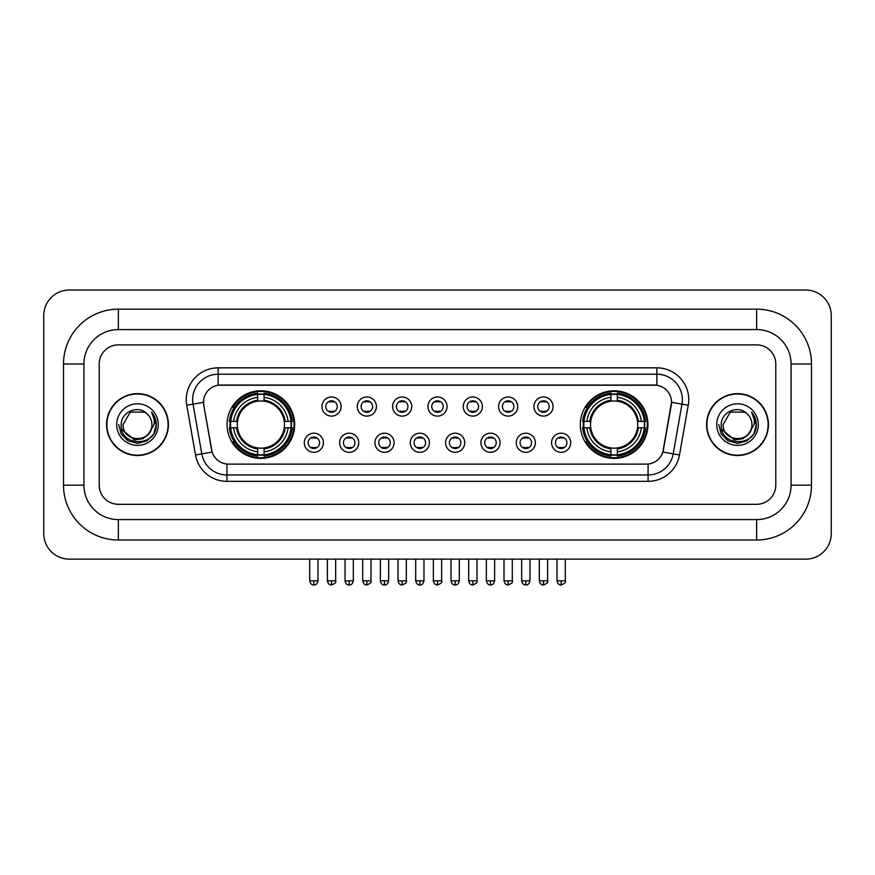 <?xml version="1.0" encoding="UTF-8"?>
<svg xmlns="http://www.w3.org/2000/svg" width="875" height="875" viewBox="0 0 875 875"><rect width="100%" height="100%" fill="white"/><g stroke="black" fill="none" stroke-linecap="round" stroke-linejoin="round"><path stroke-width="1.31" d="M580.333 424.583A33.797 33.797 0 0 0 614.13 458.38A33.797 33.797 0 0 0 647.927 424.583A33.797 33.797 0 0 0 614.13 390.797A33.797 33.797 0 0 0 580.333 424.583M227.073 424.583A33.797 33.797 0 0 0 260.87 458.38A33.797 33.797 0 0 0 294.667 424.583A33.797 33.797 0 0 0 260.87 390.797A33.797 33.797 0 0 0 227.073 424.583M323.422 442.761A9.559 9.559 0 0 1 313.862 452.32A9.559 9.559 0 0 1 304.292 442.761A9.559 9.559 0 0 1 313.862 433.191A9.559 9.559 0 0 1 323.422 442.761M308.12 442.761A5.742 5.742 0 0 0 313.862 448.503A5.742 5.742 0 0 0 319.594 442.761A5.742 5.742 0 0 0 313.862 437.019A5.742 5.742 0 0 0 308.12 442.761M358.75 442.761A9.559 9.559 0 0 1 349.191 452.32A9.559 9.559 0 0 1 339.62 442.761A9.559 9.559 0 0 1 349.191 433.191A9.559 9.559 0 0 1 358.75 442.761M343.448 442.761A5.742 5.742 0 0 0 349.191 448.503A5.742 5.742 0 0 0 354.922 442.761A5.742 5.742 0 0 0 349.191 437.019A5.742 5.742 0 0 0 343.448 442.761M394.078 442.761A9.559 9.559 0 0 1 384.508 452.32A9.559 9.559 0 0 1 374.948 442.761A9.559 9.559 0 0 1 384.508 433.191A9.559 9.559 0 0 1 394.078 442.761M378.777 442.761A5.742 5.742 0 0 0 384.508 448.503A5.742 5.742 0 0 0 390.25 442.761A5.742 5.742 0 0 0 384.508 437.019A5.742 5.742 0 0 0 378.777 442.761M429.406 442.761A9.559 9.559 0 0 1 419.836 452.32A9.559 9.559 0 0 1 410.277 442.761A9.559 9.559 0 0 1 419.836 433.191A9.559 9.559 0 0 1 429.406 442.761M414.094 442.761A5.742 5.742 0 0 0 419.836 448.503A5.742 5.742 0 0 0 425.578 442.761A5.742 5.742 0 0 0 419.836 437.019A5.742 5.742 0 0 0 414.094 442.761M464.723 442.761A9.559 9.559 0 0 1 455.164 452.32A9.559 9.559 0 0 1 445.594 442.761A9.559 9.559 0 0 1 455.164 433.191A9.559 9.559 0 0 1 464.723 442.761M449.422 442.761A5.742 5.742 0 0 0 455.164 448.503A5.742 5.742 0 0 0 460.906 442.761A5.742 5.742 0 0 0 455.164 437.019A5.742 5.742 0 0 0 449.422 442.761M500.052 442.761A9.559 9.559 0 0 1 490.492 452.32A9.559 9.559 0 0 1 480.922 442.761A9.559 9.559 0 0 1 490.492 433.191A9.559 9.559 0 0 1 500.052 442.761M484.75 442.761A5.742 5.742 0 0 0 490.492 448.503A5.742 5.742 0 0 0 496.223 442.761A5.742 5.742 0 0 0 490.492 437.019A5.742 5.742 0 0 0 484.75 442.761M535.38 442.761A9.559 9.559 0 0 1 525.809 452.32A9.559 9.559 0 0 1 516.25 442.761A9.559 9.559 0 0 1 525.809 433.191A9.559 9.559 0 0 1 535.38 442.761M520.078 442.761A5.742 5.742 0 0 0 525.809 448.503A5.742 5.742 0 0 0 531.552 442.761A5.742 5.742 0 0 0 525.809 437.019A5.742 5.742 0 0 0 520.078 442.761M570.708 442.761A9.559 9.559 0 0 1 561.137 452.32A9.559 9.559 0 0 1 551.578 442.761A9.559 9.559 0 0 1 561.137 433.191A9.559 9.559 0 0 1 570.708 442.761M555.406 442.761A5.742 5.742 0 0 0 561.137 448.503A5.742 5.742 0 0 0 566.88 442.761A5.742 5.742 0 0 0 561.137 437.019A5.742 5.742 0 0 0 555.406 442.761M341.086 406.547A9.559 9.559 0 0 1 331.527 416.106A9.559 9.559 0 0 1 321.956 406.547A9.559 9.559 0 0 1 331.527 396.977A9.559 9.559 0 0 1 341.086 406.547M325.784 406.547A5.742 5.742 0 0 0 331.527 412.278A5.742 5.742 0 0 0 337.258 406.547A5.742 5.742 0 0 0 331.527 400.805A5.742 5.742 0 0 0 325.784 406.547M376.414 406.547A9.559 9.559 0 0 1 366.844 416.106A9.559 9.559 0 0 1 357.284 406.547A9.559 9.559 0 0 1 366.844 396.977A9.559 9.559 0 0 1 376.414 406.547M361.113 406.547A5.742 5.742 0 0 0 366.844 412.278A5.742 5.742 0 0 0 372.586 406.547A5.742 5.742 0 0 0 366.844 400.805A5.742 5.742 0 0 0 361.113 406.547M411.742 406.547A9.559 9.559 0 0 1 402.172 416.106A9.559 9.559 0 0 1 392.612 406.547A9.559 9.559 0 0 1 402.172 396.977A9.559 9.559 0 0 1 411.742 406.547M396.441 406.547A5.742 5.742 0 0 0 402.172 412.278A5.742 5.742 0 0 0 407.914 406.547A5.742 5.742 0 0 0 402.172 400.805A5.742 5.742 0 0 0 396.441 406.547M447.059 406.547A9.559 9.559 0 0 1 437.5 416.106A9.559 9.559 0 0 1 427.941 406.547A9.559 9.559 0 0 1 437.5 396.977A9.559 9.559 0 0 1 447.059 406.547M431.758 406.547A5.742 5.742 0 0 0 437.5 412.278A5.742 5.742 0 0 0 443.242 406.547A5.742 5.742 0 0 0 437.5 400.805A5.742 5.742 0 0 0 431.758 406.547M482.388 406.547A9.559 9.559 0 0 1 472.828 416.106A9.559 9.559 0 0 1 463.258 406.547A9.559 9.559 0 0 1 472.828 396.977A9.559 9.559 0 0 1 482.388 406.547M467.086 406.547A5.742 5.742 0 0 0 472.828 412.278A5.742 5.742 0 0 0 478.559 406.547A5.742 5.742 0 0 0 472.828 400.805A5.742 5.742 0 0 0 467.086 406.547M517.716 406.547A9.559 9.559 0 0 1 508.156 416.106A9.559 9.559 0 0 1 498.586 406.547A9.559 9.559 0 0 1 508.156 396.977A9.559 9.559 0 0 1 517.716 406.547M502.414 406.547A5.742 5.742 0 0 0 508.156 412.278A5.742 5.742 0 0 0 513.887 406.547A5.742 5.742 0 0 0 508.156 400.805A5.742 5.742 0 0 0 502.414 406.547M553.044 406.547A9.559 9.559 0 0 1 543.473 416.106A9.559 9.559 0 0 1 533.914 406.547A9.559 9.559 0 0 1 543.473 396.977A9.559 9.559 0 0 1 553.044 406.547M537.742 406.547A5.742 5.742 0 0 0 543.473 412.278A5.742 5.742 0 0 0 549.216 406.547A5.742 5.742 0 0 0 543.473 400.805A5.742 5.742 0 0 0 537.742 406.547M195.519 454.989L186.747 405.256A31.883 31.883 0 0 1 218.148 367.839L656.852 367.839A31.883 31.883 0 0 1 688.253 405.256L679.481 454.989A31.883 31.883 0 0 1 648.08 481.337L226.92 481.337A31.883 31.883 0 0 1 195.519 454.989L201.797 453.884L193.025 404.152A25.506 25.506 0 0 1 218.148 374.216L656.852 374.216A25.506 25.506 0 0 1 681.975 404.152L673.203 453.884A25.506 25.506 0 0 1 648.08 474.961L226.92 474.961A25.506 25.506 0 0 1 201.797 453.884L212.144 452.058L203.744 405.256A17.216 17.216 0 0 1 220.697 385.055L654.303 385.055A17.216 17.216 0 0 1 671.256 405.256L663.381 449.892A17.216 17.216 0 0 1 646.428 464.122L228.572 464.122A17.216 17.216 0 0 1 211.619 449.892L203.744 405.256L203.667 399.722M230.114 427.777A30.931 30.931 0 0 1 230.114 421.4M583.373 427.777A30.931 30.931 0 0 1 583.373 421.4M106.564 424.583A30.931 30.931 0 0 0 137.484 455.514A30.931 30.931 0 0 0 168.416 424.583A30.931 30.931 0 0 0 137.484 393.663A30.931 30.931 0 0 0 106.564 424.583M706.584 424.583A30.931 30.931 0 0 0 737.516 455.514A30.931 30.931 0 0 0 768.436 424.583A30.931 30.931 0 0 0 737.516 393.663A30.931 30.931 0 0 0 706.584 424.583M218.148 367.839L218.148 385.241L656.852 385.241L656.852 367.839M646.428 464.122L228.572 464.122M688.253 405.256L671.519 402.303L662.856 452.058L679.481 454.989M663.381 449.892L663.283 450.439M211.717 450.439L211.619 449.892M775.775 364.011A19.13 19.13 0 0 0 756.645 344.881L118.355 344.881A19.13 19.13 0 0 0 99.225 364.011L99.225 485.166A19.13 19.13 0 0 0 118.355 504.295L756.645 504.295A19.13 19.13 0 0 0 775.775 485.166L775.775 364.011A19.13 19.13 0 0 0 756.645 344.881L118.355 344.881A19.13 19.13 0 0 0 99.225 364.011L99.225 485.166A19.13 19.13 0 0 0 118.355 504.295L756.645 504.295A19.13 19.13 0 0 0 775.775 485.166L775.775 364.011M168.088 424.583A30.603 30.603 0 0 0 137.484 393.98A30.603 30.603 0 0 0 106.881 424.583A30.603 30.603 0 0 0 137.484 455.197A30.603 30.603 0 0 0 168.088 424.583M149.45 433.07L142.942 438.703L134.411 439.895L121.669 429.264M148.531 433.847C140.875 444.183 122.325 437.577 123.069 424.583C122.194 443.177 152.775 443.177 151.9 424.583C152.775 443.177 122.194 443.177 123.069 424.583L130.277 412.103L144.692 412.103L146.923 413.7C138.086 404.425 121.056 412.07 121.209 424.583C119.591 446.83 155.662 447.42 156.253 425.666L156.275 424.583C156.22 419.858 154.656 415.712 151.561 412.136C153.912 415.997 154.744 420.142 154.044 424.583L148.531 433.847A14.416 14.416 0 0 0 151.9 424.583C152.775 443.177 122.194 443.177 123.069 424.583L130.277 412.103M151.9 424.583A14.416 14.416 0 0 0 146.923 413.7M116.692 424.583A20.792 20.792 0 0 0 137.484 445.375A20.792 20.792 0 0 0 158.277 424.583A20.792 20.792 0 0 0 137.484 403.802A20.792 20.792 0 0 0 116.692 424.583M151.561 412.136L156.275 425.13L155.4 418.895L156.275 425.13L155.4 418.895L156.275 425.13L151.703 412.289L156.275 425.13L151.703 412.289L156.275 424.583L153.759 433.989L146.88 440.869L137.484 443.384L128.089 440.869L121.209 433.989L118.694 424.583M151.703 412.289L156.275 425.141M768.119 424.583A30.603 30.603 0 0 0 737.516 393.98A30.603 30.603 0 0 0 706.913 424.583A30.603 30.603 0 0 0 737.516 455.197A30.603 30.603 0 0 0 768.119 424.583M749.481 433.07L742.973 438.703L734.442 439.895L721.689 429.264M751.931 424.583C752.806 443.177 722.225 443.177 723.1 424.583L730.308 412.103L744.723 412.103L746.955 413.7C738.106 404.425 721.087 412.07 721.241 424.583C719.622 446.83 755.694 447.42 756.273 425.666L756.306 424.583C756.252 419.858 754.688 415.712 751.592 412.136C753.944 415.997 754.775 420.142 754.075 424.583L748.562 433.847A14.416 14.416 0 0 0 751.931 424.583C752.806 443.177 722.225 443.177 723.1 424.583C722.225 443.177 752.806 443.177 751.931 424.583A14.416 14.416 0 0 0 746.955 413.7M748.562 433.847C740.906 444.183 722.356 437.577 723.1 424.583M716.723 424.583A20.792 20.792 0 0 0 737.516 445.375A20.792 20.792 0 0 0 758.308 424.583A20.792 20.792 0 0 0 737.516 403.802A20.792 20.792 0 0 0 716.723 424.583M751.592 412.136L756.306 425.13L755.431 418.895L756.306 425.13L755.431 418.895L756.306 425.13L751.734 412.289L756.306 425.13L751.734 412.289L756.306 424.583L753.791 433.989L746.911 440.869L737.516 443.384L728.12 440.869L721.241 433.989L718.725 424.583M751.734 412.289L756.306 425.141M284.244 427.777A23.592 23.592 0 0 0 264.064 401.209L264.064 401.209A23.592 23.592 0 0 0 237.497 427.777A23.592 23.592 0 0 0 284.244 427.777L285.184 427.777L284.244 427.777A23.592 23.592 0 0 1 264.064 447.967L264.064 451.817A27.42 27.42 0 0 0 288.105 427.777L292.337 427.777A31.631 31.631 0 0 1 264.064 456.05L264.064 454.77A30.352 30.352 0 0 0 291.058 427.777M230.748 427.777A30.286 30.286 0 0 1 230.748 421.4M264.064 394.472A30.286 30.286 0 0 0 257.688 394.472M290.992 421.4A30.286 30.286 0 0 1 290.992 427.777M292.337 421.4A31.631 31.631 0 0 0 264.064 393.127L264.064 394.406A30.352 30.352 0 0 1 291.058 421.4L292.337 421.4M229.403 427.777A31.631 31.631 0 0 0 257.688 456.05L257.688 454.77A30.352 30.352 0 0 1 230.683 427.777L229.403 427.777M291.058 421.4L288.105 421.4A27.42 27.42 0 0 0 264.064 397.359L264.064 394.406M264.064 454.77L264.064 451.817M230.683 427.777L233.636 427.777A27.42 27.42 0 0 0 257.688 451.817L257.688 454.77M264.064 397.359L264.064 400.269A24.522 24.522 0 0 1 285.184 421.4L288.105 421.4M288.105 427.777L285.184 427.777A24.522 24.522 0 0 1 264.064 448.908M257.688 451.817L257.688 447.967A23.592 23.592 0 0 1 237.497 427.777L233.636 427.777M284.244 421.4L285.184 421.4M264.064 454.705A30.286 30.286 0 0 1 257.688 454.705M257.688 393.127A31.631 31.631 0 0 0 229.403 421.4L230.683 421.4A30.352 30.352 0 0 1 257.688 394.406L257.688 393.127M257.688 394.406L257.688 397.359A27.42 27.42 0 0 0 233.636 421.4L230.683 421.4M257.688 401.166L257.688 397.359M233.636 421.4L236.556 421.4A24.522 24.522 0 0 1 257.688 400.269M257.688 447.967L257.688 448.908A24.522 24.522 0 0 1 236.556 427.777M234.336 407.367L232.531 407.367A33.163 33.163 0 0 1 294.033 424.583A33.163 33.163 0 0 1 232.531 441.809L234.336 441.809M637.503 427.777A23.592 23.592 0 0 0 617.312 401.209L617.312 401.209A23.592 23.592 0 0 0 590.756 427.777A23.592 23.592 0 0 0 637.503 427.777L638.444 427.777L637.503 427.777A23.592 23.592 0 0 1 617.312 447.967L617.312 451.817A27.42 27.42 0 0 0 641.364 427.777L645.597 427.777A31.631 31.631 0 0 1 617.312 456.05L617.312 454.77A30.352 30.352 0 0 0 644.317 427.777M584.008 427.777A30.286 30.286 0 0 1 584.008 421.4M617.312 394.472A30.286 30.286 0 0 0 610.936 394.472M644.252 421.4A30.286 30.286 0 0 1 644.252 427.777M645.597 421.4A31.631 31.631 0 0 0 617.312 393.127L617.312 394.406A30.352 30.352 0 0 1 644.317 421.4L645.597 421.4M582.663 427.777A31.631 31.631 0 0 0 610.936 456.05L610.936 454.77A30.352 30.352 0 0 1 583.942 427.777L582.663 427.777M644.317 421.4L641.364 421.4A27.42 27.42 0 0 0 617.312 397.359L617.312 394.406M617.312 454.77L617.312 451.817M583.942 427.777L586.895 427.777A27.42 27.42 0 0 0 610.936 451.817L610.936 454.77M617.312 397.359L617.312 400.269A24.522 24.522 0 0 1 638.444 421.4L641.364 421.4M641.364 427.777L638.444 427.777A24.522 24.522 0 0 1 617.312 448.908M610.936 451.817L610.936 447.967A23.592 23.592 0 0 1 590.756 427.777L586.895 427.777M637.503 421.4L638.444 421.4M617.312 454.705A30.286 30.286 0 0 1 610.936 454.705M610.936 393.127A31.631 31.631 0 0 0 582.663 421.4L583.942 421.4A30.352 30.352 0 0 1 610.936 394.406L610.936 393.127M610.936 394.406L610.936 397.359A27.42 27.42 0 0 0 586.895 421.4L583.942 421.4M610.936 401.166L610.936 397.359M586.895 421.4L589.816 421.4A24.522 24.522 0 0 1 610.936 400.269M610.936 447.967L610.936 448.908A24.522 24.522 0 0 1 589.816 427.777M587.595 407.367L585.791 407.367A33.163 33.163 0 0 1 647.292 424.583A33.163 33.163 0 0 1 585.791 441.809L587.595 441.809M329.613 411.95L329.613 411.042A4.889 4.889 0 0 0 333.441 411.042L333.441 411.95M333.441 401.133L333.441 402.041A4.889 4.889 0 0 0 329.613 402.041L329.613 401.133M364.941 411.95L364.941 411.042A4.889 4.889 0 0 0 368.758 411.042L368.758 411.95M368.758 401.133L368.758 402.041A4.889 4.889 0 0 0 364.941 402.041L364.941 401.133M400.258 411.95L400.258 411.042A4.889 4.889 0 0 0 404.086 411.042L404.086 411.95M404.086 401.133L404.086 402.041A4.889 4.889 0 0 0 400.258 402.041L400.258 401.133M435.586 411.95L435.586 411.042A4.889 4.889 0 0 0 439.414 411.042L439.414 411.95M439.414 401.133L439.414 402.041A4.889 4.889 0 0 0 435.586 402.041L435.586 401.133M470.914 411.95L470.914 411.042A4.889 4.889 0 0 0 474.742 411.042L474.742 411.95M474.742 401.133L474.742 402.041A4.889 4.889 0 0 0 470.914 402.041L470.914 401.133M506.242 411.95L506.242 411.042A4.889 4.889 0 0 0 510.059 411.042L510.059 411.95M510.059 401.133L510.059 402.041A4.889 4.889 0 0 0 506.242 402.041L506.242 401.133M541.559 411.95L541.559 411.042A4.889 4.889 0 0 0 545.387 411.042L545.387 411.95M545.387 401.133L545.387 402.041A4.889 4.889 0 0 0 541.559 402.041L541.559 401.133M311.948 448.175L311.948 447.267A4.889 4.889 0 0 0 315.777 447.267L315.777 448.175M315.777 437.347L315.777 438.255A4.889 4.889 0 0 0 311.948 438.255L311.948 437.347M347.277 448.175L347.277 447.267A4.889 4.889 0 0 0 351.094 447.267L351.094 448.175M351.094 437.347L351.094 438.255A4.889 4.889 0 0 0 347.277 438.255L347.277 437.347M382.594 448.175L382.594 447.267A4.889 4.889 0 0 0 386.422 447.267L386.422 448.175M386.422 437.347L386.422 438.255A4.889 4.889 0 0 0 382.594 438.255L382.594 437.347M417.922 448.175L417.922 447.267A4.889 4.889 0 0 0 421.75 447.267L421.75 448.175M421.75 437.347L421.75 438.255A4.889 4.889 0 0 0 417.922 438.255L417.922 437.347M453.25 448.175L453.25 447.267A4.889 4.889 0 0 0 457.078 447.267L457.078 448.175M457.078 437.347L457.078 438.255A4.889 4.889 0 0 0 453.25 438.255L453.25 437.347M488.578 448.175L488.578 447.267A4.889 4.889 0 0 0 492.406 447.267L492.406 448.175M492.406 437.347L492.406 438.255A4.889 4.889 0 0 0 488.578 438.255L488.578 437.347M523.906 448.175L523.906 447.267A4.889 4.889 0 0 0 527.723 447.267L527.723 448.175M527.723 437.347L527.723 438.255A4.889 4.889 0 0 0 523.906 438.255L523.906 437.347M559.223 448.175L559.223 447.267A4.889 4.889 0 0 0 563.052 447.267L563.052 448.175M563.052 437.347L563.052 438.255A4.889 4.889 0 0 0 559.223 438.255L559.223 437.347M118.355 309.17L118.355 329.58L756.645 329.58L756.645 309.17A54.841 54.841 0 0 1 811.486 364.011A54.841 54.841 0 0 0 756.645 309.17L118.355 309.17A54.841 54.841 0 0 0 63.514 364.011L63.514 485.166A54.841 54.841 0 0 0 118.355 540.006L756.645 540.006A54.841 54.841 0 0 0 811.486 485.166L811.486 364.011L791.077 364.011A34.431 34.431 0 0 0 756.645 329.58L118.355 329.58A34.431 34.431 0 0 0 83.923 364.011L83.923 485.166A34.431 34.431 0 0 0 118.355 519.597L756.645 519.597A34.431 34.431 0 0 0 791.077 485.166L791.077 364.011L791.077 485.166L811.486 485.166M831.25 315.547A25.506 25.506 0 0 0 805.744 290.041L69.256 290.041A25.506 25.506 0 0 0 43.75 315.547L43.75 533.63A25.506 25.506 0 0 0 69.256 559.136L805.744 559.136A25.506 25.506 0 0 0 831.25 533.63L831.25 315.547M186.747 405.256L193.025 404.152A25.506 25.506 0 0 1 192.642 399.722M193.025 404.152L203.481 402.303M648.08 464.045L648.08 481.337M226.92 481.337L226.92 464.045M257.688 454.989A30.57 30.57 0 0 0 264.064 454.989M291.277 427.777A30.57 30.57 0 0 0 291.277 421.4M264.064 394.177A30.57 30.57 0 0 0 257.688 394.177M610.936 454.989A30.57 30.57 0 0 0 617.312 454.989M644.536 427.777A30.57 30.57 0 0 0 644.536 421.4M617.312 394.177A30.57 30.57 0 0 0 610.936 394.177M331.527 580.814L327.381 580.814C328.103 583.767 329.481 585.145 331.527 584.959L331.527 580.814L335.672 580.814L335.672 559.136M366.844 580.814L362.698 580.814C363.431 583.767 364.809 585.145 366.844 584.959L366.844 580.814L370.989 580.814L370.989 559.136M402.172 580.814L398.027 580.814C398.748 583.767 400.137 585.145 402.172 584.959L402.172 580.814L406.317 580.814L406.317 559.136M437.5 580.814L433.355 580.814C434.077 583.767 435.466 585.145 437.5 584.959L437.5 580.814L441.645 580.814L441.645 559.136M472.828 580.814L468.683 580.814C469.405 583.767 470.783 585.145 472.828 584.959L472.828 580.814L476.973 580.814L476.973 559.136M508.156 580.814L504.011 580.814C504.733 583.767 506.111 585.145 508.156 584.959L508.156 580.814L512.302 580.814L512.302 559.136M543.473 580.814L539.328 580.814C540.061 583.767 541.439 585.145 543.473 584.959L543.473 580.814L547.619 580.814L547.619 559.136M313.862 580.814L309.717 580.814C310.439 583.767 311.817 585.145 313.862 584.959L313.862 580.814L318.008 580.814L318.008 559.136M349.191 580.814L345.045 580.814C345.767 583.767 347.145 585.145 349.191 584.959L349.191 580.814L353.325 580.814L353.325 559.136M384.508 580.814L380.363 580.814C381.084 583.767 382.473 585.145 384.508 584.959L384.508 580.814L388.653 580.814L388.653 559.136M419.836 580.814L415.691 580.814C416.413 583.767 417.802 585.145 419.836 584.959L419.836 580.814L423.981 580.814L423.981 559.136M455.164 580.814L451.019 580.814C451.741 583.767 453.119 585.145 455.164 584.959L455.164 580.814L459.309 580.814L459.309 559.136M490.492 580.814L486.347 580.814C487.069 583.767 488.447 585.145 490.492 584.959L490.492 580.814L494.637 580.814L494.637 559.136M525.809 580.814L521.675 580.814C522.397 583.767 523.775 585.145 525.809 584.959L525.809 580.814L529.955 580.814L529.955 559.136M561.137 580.814L556.992 580.814C557.714 583.767 559.103 585.145 561.137 584.959L561.137 580.814L565.283 580.814L565.283 559.136M756.645 540.006L756.645 519.597L118.355 519.597L118.355 540.006M63.514 485.166L83.923 485.166L83.923 364.011L63.514 364.011M327.381 580.814L327.381 559.136M335.672 580.814C336.503 582.138 335.125 583.516 331.527 584.959M362.698 580.814L362.698 559.136M370.989 580.814C371.831 582.138 370.453 583.516 366.844 584.959M398.027 580.814L398.027 559.136M406.317 580.814C407.159 582.138 405.781 583.516 402.172 584.959M433.355 580.814L433.355 559.136M441.645 580.814C442.488 582.138 441.109 583.516 437.5 584.959M468.683 580.814L468.683 559.136M476.973 580.814C477.816 582.138 476.427 583.516 472.828 584.959M504.011 580.814L504.011 559.136M512.302 580.814C513.133 582.138 511.755 583.516 508.156 584.959M539.328 580.814L539.328 559.136M547.619 580.814C548.461 582.138 547.083 583.516 543.473 584.959M309.717 580.814L309.717 559.136M318.008 580.814C317.286 583.767 315.897 585.145 313.862 584.959M345.045 580.814L345.045 559.136M353.325 580.814C352.603 583.767 351.225 585.145 349.191 584.959M380.363 580.814L380.363 559.136M388.653 580.814C387.931 583.767 386.553 585.145 384.508 584.959M415.691 580.814L415.691 559.136M423.981 580.814C423.259 583.767 421.881 585.145 419.836 584.959M451.019 580.814L451.019 559.136M459.309 580.814C458.587 583.767 457.198 585.145 455.164 584.959M486.347 580.814L486.347 559.136M494.637 580.814C493.916 583.767 492.527 585.145 490.492 584.959M521.675 580.814L521.675 559.136M529.955 580.814C529.233 583.767 527.855 585.145 525.809 584.959M556.992 580.814L556.992 559.136M565.283 580.814C566.125 582.138 564.747 583.516 561.137 584.959"/></g></svg>
